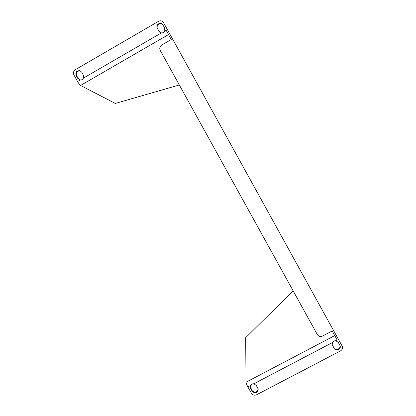 <?xml version="1.0" encoding="UTF-8"?>
<svg xmlns="http://www.w3.org/2000/svg" width="416" height="416" viewBox="0 0 416 416"><rect width="100%" height="100%" fill="white"/><g stroke="black" fill="none" stroke-linecap="round" stroke-linejoin="round"><path stroke-width="0.62" d="M164.783 30.95L164.663 27.908L162.438 24.201C159.916 21.564 155.418 25.204 157.336 28.319L159.666 32.12L161.424 32.895C162.952 32.994 164.07 32.344 164.783 30.95L166.098 30.186L171.262 39.53L161.73 45.042C159.786 46.441 159.286 48.246 160.238 50.456L317.283 334.48C318.62 336.409 320.377 336.924 322.566 336.034L332.176 330.98L337.194 340.064L335.863 340.761C334.334 340.626 333.206 341.219 332.478 342.54L332.223 344.578L334.105 348.265C335.717 351.536 341.224 349.482 340.174 346.003L338.317 342.42L335.863 340.761M256.261 385.434L253.838 383.791C252.34 383.646 251.238 384.228 250.52 385.528L250.255 386.37L250.614 388.393L252.169 391.175C254.717 393.624 256.724 393.276 258.185 390.14L257.811 388.222L256.261 385.434M250.52 385.528L247.884 386.911L251.394 393.208C252.715 395.112 254.452 395.632 256.599 394.768L340.512 350.891C342.155 349.892 342.8 348.462 342.441 346.596L163.129 21.892C161.715 20.67 160.176 20.483 158.506 21.325L75.364 69.659C73.46 71.037 72.987 72.821 73.944 75.01L77.558 81.494L80.179 79.976C81.687 80.075 82.784 79.44 83.46 78.073L83.32 75.083L81.723 72.212L79.966 70.72C76.591 70.517 75.312 72.098 76.128 75.457L77.73 78.328L80.179 79.976M247.884 386.911C246.761 384.816 246.137 383.25 246.022 382.216L245.674 337.688L293.166 290.857M332.394 345.124L333.871 347.797C335.478 351.057 340.969 349.014 339.924 345.54L339.685 344.9M250.224 386.667L252.148 390.603C254.691 393.042 256.693 392.699 258.149 389.563L258.175 389.267M168.516 34.559L80.548 85.467L115.326 103.444L179.322 84.973M80.548 85.467C79.778 84.926 78.78 83.6 77.558 81.494M80.766 71.136L80.402 70.98C77.038 70.782 75.759 72.358 76.575 75.707L79.238 79.721M163.207 25.267L162.656 24.591C160.144 21.965 155.657 25.589 157.57 28.699L159.136 31.538M332.478 342.54L253.838 383.791M83.46 78.073L161.424 32.895M246.022 382.216L334.734 335.608M250.598 387.826L250.614 388.393M252.148 390.603L252.169 391.175M333.871 347.797L334.105 348.265M157.57 28.699L157.336 28.319M159.104 31.491L158.943 31.226M76.575 75.707L76.128 75.457M78.166 78.567L77.73 78.328M258.149 389.563L258.185 390.14M339.924 345.54L340.174 346.003M162.656 24.591L162.438 24.201M80.402 70.98L79.966 70.72"/></g></svg>

